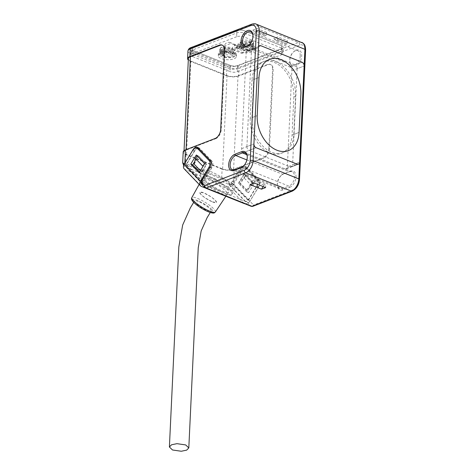 <?xml version="1.0" encoding="UTF-8"?>
<svg xmlns="http://www.w3.org/2000/svg" width="475" height="475" viewBox="0 0 475 475"><rect width="100%" height="100%" fill="white"/><g stroke="black" fill="none" stroke-linecap="round" stroke-linejoin="round"><path stroke-width="0.36" stroke-dasharray="2.38 1.78" d="M241.65 148.651L253.923 143.925L246.911 146.627L251.447 50.386L258.465 47.69L246.187 52.41L241.65 148.651A3.111 2.138 68.9 0 0 243.8 152.428L256.072 147.701L249.06 150.403L290.178 166.873A3.111 2.138 68.9 0 0 291.43 166.915A3.111 2.138 68.9 0 0 292.594 164.932L299.612 162.23L287.333 166.957L291.87 70.716A3.111 2.138 68.9 0 0 289.72 66.939L248.603 50.469A3.111 2.138 68.9 0 0 247.356 50.427A3.111 2.138 68.9 0 0 246.187 52.41M291.87 70.716L304.148 65.989L297.136 68.691L292.594 164.932M248.603 50.469L260.882 45.743L253.87 48.444L294.987 64.915L301.999 62.219L289.72 66.939M251.934 117.652L257.201 115.627L250.183 118.328L251.982 80.216L258.994 77.514L253.733 79.539L251.934 117.652A28.5 19.617 68.9 0 0 261.737 144.994A28.5 19.617 68.9 0 0 283.112 152.635A28.5 19.617 68.9 0 0 293.817 134.431L295.61 96.312A28.5 19.617 68.9 0 0 285.813 68.97A28.5 19.617 68.9 0 0 264.438 61.328A28.5 19.617 68.9 0 0 253.733 79.539M295.61 96.312L293.859 96.989A28.5 19.617 68.9 0 0 284.062 69.647A28.5 19.617 68.9 0 0 262.681 62.005A28.5 19.617 68.9 0 0 251.982 80.216M293.859 96.989L292.06 135.108L299.078 132.406L293.817 134.431M250.183 118.328A28.5 19.617 68.9 0 0 259.979 145.671A28.5 19.617 68.9 0 0 281.36 153.312A28.5 19.617 68.9 0 0 292.06 135.108M246.911 146.627A3.111 2.138 68.9 0 0 249.06 150.403M253.87 48.444A3.111 2.138 68.9 0 0 252.617 48.402A3.111 2.138 68.9 0 0 251.447 50.386M297.136 68.691A3.111 2.138 68.9 0 0 294.987 64.915M212.467 201.911L216.41 202.451L215.365 200.367L211.339 197.042L203.763 192.862L199.821 192.328L200.866 194.406L204.891 197.731L212.467 201.911A9.714 2.042 -148.6 0 1 203.567 196.769A9.714 2.042 -148.6 0 1 199.821 192.328A9.714 2.042 -148.6 0 1 203.763 192.862A9.714 2.042 -148.6 0 1 212.663 198.004A9.714 2.042 -148.6 0 1 216.41 202.451A9.714 2.042 -148.6 0 1 212.467 201.911M208.098 179.698A14.767 3.105 -148.6 0 1 221.629 187.518A14.767 3.105 -148.6 0 1 227.317 194.269A14.767 3.105 -148.6 0 1 221.332 193.456A14.767 3.105 -148.6 0 1 207.795 185.636A14.767 3.105 -148.6 0 1 202.107 178.885A14.767 3.105 -148.6 0 1 208.098 179.698M209.416 177.537A14.767 3.105 -148.6 0 1 222.947 185.357A14.767 3.105 -148.6 0 1 228.635 192.108A14.767 3.105 -148.6 0 1 222.65 191.294A14.767 3.105 -148.6 0 1 209.119 183.475A14.767 3.105 -148.6 0 1 203.431 176.724A14.767 3.105 -148.6 0 1 209.416 177.537M244.803 203.751A4.661 3.557 136.1 0 0 249.963 201.05L258.406 187.215A5.183 3.165 -68.2 0 0 258.721 180.476L247.119 168.405A5.183 3.165 -68.2 0 0 246.406 167.918A5.183 3.165 -68.2 0 0 242.155 170.317L233.712 184.152A4.661 3.557 -43.9 0 1 227.911 186.669L185.232 169.569L201.483 186.473M198.817 148.853A5.183 3.165 111.8 0 0 194.566 151.252L186.123 165.086A2.072 1.579 136.1 0 0 186.152 167.135A2.072 1.579 136.1 0 0 186.586 167.426L229.229 184.508A2.072 1.579 136.1 0 0 231.806 183.386L240.249 169.551A5.183 3.165 -68.2 0 1 244.5 167.158A5.183 3.165 -68.2 0 1 245.213 167.645L256.821 179.716A5.183 3.165 -68.2 0 1 256.5 186.449L248.057 200.29A2.072 1.579 -43.9 0 1 245.48 201.406L202.837 184.324A2.072 1.579 -43.9 0 1 202.398 184.033A2.072 1.579 -43.9 0 1 202.368 181.984L210.817 168.15A5.183 3.165 111.8 0 0 211.132 161.411L210.876 161.31M184.247 168.91A4.661 3.557 136.1 0 0 185.232 169.569M210.686 160.942L211.132 161.411M199.583 172.021L201.062 173.559L206.607 164.475L198.247 155.788L194.768 161.494M238.391 183.166L243.936 174.088L252.29 182.78L246.751 191.858L238.391 183.166L240.297 183.932L245.836 174.853L254.196 183.54L248.651 192.624L240.297 183.932M201.062 173.559L199.12 172.781M196.306 155.01L198.247 155.788M204.666 163.697L206.607 164.475M252.29 182.78L254.196 183.54M245.836 174.853L243.936 174.088M248.651 192.624L246.751 191.858M254.618 49.364A9.067 3.545 2.7 0 1 254.624 49.572A9.067 3.545 2.7 0 1 245.67 52.695A9.067 3.545 2.7 0 1 236.514 48.931A9.067 3.545 2.7 0 1 236.508 48.717A9.067 3.545 2.7 0 1 245.468 45.594A9.067 3.545 2.7 0 1 254.618 49.364M236.609 46.954A9.067 3.545 -177.3 0 0 245.765 50.718A9.067 3.545 -177.3 0 0 254.719 47.595A9.067 3.545 -177.3 0 0 254.713 47.387A9.067 3.545 -177.3 0 0 245.557 43.623A9.067 3.545 -177.3 0 0 236.603 46.746A9.067 3.545 -177.3 0 0 236.609 46.954M248.971 45.422A5.837 2.28 -177.3 0 0 242.998 45.036A5.837 2.28 -177.3 0 0 239.833 46.894A5.837 2.28 -177.3 0 0 243.117 49.121A5.837 2.28 -177.3 0 0 249.351 49.085A2.589 1.009 2.7 0 1 250.883 48.919L252.397 48.955A7.772 3.034 -177.3 0 0 253.424 47.536A7.772 3.034 -177.3 0 0 252.053 45.701L250.545 45.665A2.589 1.009 2.7 0 1 248.971 45.422L249.197 40.66A5.837 2.28 -177.3 0 0 240.154 41.764L253.484 42.079L253.323 45.416L240 45.095L240.154 41.764M240.261 42.78A5.837 2.28 -177.3 0 0 249.577 44.318A2.589 1.009 2.7 0 1 251.109 44.151L252.617 44.187A7.772 3.034 -177.3 0 0 253.591 43.094L240.261 42.78L240.101 46.111L253.43 46.431L253.591 43.094M240 45.095A5.837 2.28 -177.3 0 0 239.899 45.463A5.837 2.28 -177.3 0 0 240.101 46.111M249.197 40.66A2.589 1.009 -177.3 0 0 250.77 40.897L250.545 45.665M252.053 45.701L252.278 40.939L250.77 40.897M253.484 42.079A7.772 3.034 -177.3 0 0 252.278 40.939M252.397 48.955L252.617 44.187M253.43 46.431A7.772 3.034 -177.3 0 0 253.496 46.105A7.772 3.034 -177.3 0 0 253.323 45.416M218.488 55.035A9.067 3.545 2.7 0 1 228.41 52.689A9.067 3.545 2.7 0 1 236.384 56.596A9.067 3.545 2.7 0 1 236.17 57.297A9.067 3.545 2.7 0 1 226.248 59.648A9.067 3.545 2.7 0 1 218.268 55.741A9.067 3.545 2.7 0 1 218.488 55.035M236.259 55.32A9.067 3.545 -177.3 0 0 236.479 54.619A9.067 3.545 -177.3 0 0 228.505 50.712A9.067 3.545 -177.3 0 0 218.583 53.063A9.067 3.545 -177.3 0 0 218.363 53.764A9.067 3.545 -177.3 0 0 226.338 57.671A9.067 3.545 -177.3 0 0 236.259 55.32M222.983 55.492A5.837 2.28 -177.3 0 0 229.383 56.418A5.837 2.28 -177.3 0 0 233.249 54.465A5.837 2.28 -177.3 0 0 225.025 52.012A2.589 1.009 2.7 0 1 223.393 52.012L221.92 51.828A7.772 3.034 -177.3 0 0 219.658 53.823A7.772 3.034 -177.3 0 0 220.103 54.916L221.582 55.106A2.589 1.009 2.7 0 1 222.983 55.492L223.208 50.73A5.837 2.28 -177.3 0 0 232.91 50.617L219.895 48.955L219.735 52.292L232.75 53.954L232.91 50.617M233.474 49.655A5.837 2.28 -177.3 0 0 225.251 47.251A2.589 1.009 2.7 0 1 223.618 47.251L222.146 47.061A7.772 3.034 -177.3 0 0 220.459 47.987L233.474 49.655L233.32 52.986L220.305 51.324L220.459 47.987M232.75 53.954A5.837 2.28 -177.3 0 0 233.32 53.04A5.837 2.28 -177.3 0 0 233.32 52.986M223.208 50.73A2.589 1.009 -177.3 0 0 221.807 50.344L221.582 55.106M220.103 54.916L220.329 50.154L221.807 50.344M219.895 48.955A7.772 3.034 -177.3 0 0 219.883 49.062A7.772 3.034 -177.3 0 0 220.329 50.154M221.92 51.828L222.146 47.061M220.305 51.324A7.772 3.034 -177.3 0 0 219.735 52.292M223.678 56.139L223.79 53.758A2.589 1.009 -177.3 0 0 223.672 53.515A0.778 0.303 -177.3 0 0 223.458 53.378A0.778 0.303 -177.3 0 0 223.107 53.295A2.589 1.009 -177.3 0 0 222.502 53.242L222.389 55.623L220.881 55.569A7.772 3.034 2.7 0 1 219.658 53.823A7.772 3.034 2.7 0 1 227.567 51.157A7.772 3.034 2.7 0 1 235.184 54.56A7.772 3.034 2.7 0 1 223.79 56.733L223.678 56.139A2.589 1.009 -177.3 0 0 223.559 55.902A0.778 0.303 -177.3 0 0 223.345 55.759A0.778 0.303 -177.3 0 0 222.995 55.676A2.589 1.009 -177.3 0 0 222.389 55.623M241.917 49.115L242.03 46.734A2.589 1.009 -177.3 0 0 241.912 46.497A0.778 0.303 -177.3 0 0 241.698 46.36A0.778 0.303 -177.3 0 0 241.348 46.271A2.589 1.009 -177.3 0 0 240.742 46.218L240.629 48.604L239.121 48.545A7.772 3.034 2.7 0 1 237.898 46.805A7.772 3.034 2.7 0 1 245.807 44.139A7.772 3.034 2.7 0 1 253.424 47.536A7.772 3.034 2.7 0 1 242.03 49.715L241.917 49.115A2.589 1.009 -177.3 0 0 241.799 48.877A0.778 0.303 -177.3 0 0 241.585 48.741A0.778 0.303 -177.3 0 0 241.235 48.652A2.589 1.009 -177.3 0 0 240.629 48.604M239.501 48.26L234.181 50.308L241.846 53.378C242.796 51.46 243.996 50.19 245.462 49.578L247.6 49.525L248.912 50.659L245.332 49.228A11.4 4.453 2.7 0 1 239.501 48.26L239.626 46.36L245.332 49.228M234.181 50.308C235.172 48.402 236.396 47.144 237.862 46.532L239.626 46.36M236.877 45.262L236.811 47.179A11.4 4.453 2.7 0 1 234.466 44.87L235.719 44.763L236.877 45.262L235.101 45.428C233.641 46.039 232.435 47.31 231.485 49.228L223.82 46.158C224.812 44.252 226.041 42.993 227.501 42.382L229.621 42.322L230.886 43.439L223.82 46.158M234.466 44.87L230.886 43.439M281.443 48.052L244.132 33.108A5.183 2.025 -177.3 0 0 236.817 32.929L192.618 49.94A5.183 2.025 -177.3 0 0 191.253 51.223A5.183 2.025 -177.3 0 0 192.921 52.82L230.227 67.765A5.183 2.025 -177.3 0 0 237.542 67.943L281.74 50.926A5.183 2.025 -177.3 0 0 283.112 49.643A5.183 2.025 -177.3 0 0 281.443 48.052L281.556 45.671A5.183 2.025 2.7 0 1 283.225 47.262A5.183 2.025 -177.3 0 0 281.556 45.671L244.245 30.721A5.183 2.025 -177.3 0 0 236.93 30.548A5.183 2.025 2.7 0 1 244.245 30.721L281.556 45.671L281.259 51.864A5.183 2.025 2.7 0 1 282.928 53.455A5.183 2.025 2.7 0 1 281.562 54.738L281.853 48.545A5.183 2.025 -177.3 0 0 283.225 47.262A5.183 2.025 2.7 0 1 281.853 48.545L237.654 65.556A5.183 2.025 2.7 0 1 230.339 65.384A5.183 2.025 -177.3 0 0 237.654 65.556L237.542 67.943M223.79 56.733L223.903 54.352A7.772 3.034 -177.3 0 0 235.297 52.173A7.772 3.034 -177.3 0 0 227.679 48.777A7.772 3.034 -177.3 0 0 219.771 51.443A7.772 3.034 -177.3 0 0 220.988 53.182L220.881 55.569M220.988 53.182L222.502 53.242M223.79 53.758L223.903 54.352M230.227 67.765L230.339 65.384L193.034 50.439A5.183 2.025 2.7 0 1 191.366 48.842A5.183 2.025 -177.3 0 0 193.034 50.439L192.921 52.82M192.618 49.94L192.731 47.559A5.183 2.025 -177.3 0 0 191.366 48.842A5.183 2.025 2.7 0 1 192.731 47.559L236.93 30.548L236.817 32.929M242.03 46.734L242.03 49.715M242.143 47.328A7.772 3.034 -177.3 0 0 253.537 45.155A7.772 3.034 -177.3 0 0 245.919 41.752A7.772 3.034 -177.3 0 0 238.011 44.424A7.772 3.034 -177.3 0 0 239.228 46.164L239.121 48.545M239.228 46.164L240.742 46.218M241.846 53.378L248.912 50.659M236.811 47.179L231.485 49.228M226.884 188.765A14.767 3.105 -148.6 0 1 228.623 192.132A14.767 3.105 -148.6 0 1 218.625 189.442A14.767 3.105 -148.6 0 1 205.182 180.067A14.767 3.105 -148.6 0 1 203.413 176.748A14.767 3.105 -148.6 0 1 213.334 179.336A14.767 3.105 -148.6 0 1 226.884 188.765M207.676 175.726A18.656 3.925 -148.6 0 1 224.77 185.6A18.656 3.925 -148.6 0 1 231.954 194.132A18.656 3.925 -148.6 0 1 224.39 193.105A18.656 3.925 -148.6 0 1 207.296 183.231A18.656 3.925 -148.6 0 1 200.112 174.699A18.656 3.925 -148.6 0 1 207.676 175.726A18.656 3.925 31.4 0 0 200.112 174.699A18.656 3.925 31.4 0 0 207.296 183.231A18.656 3.925 31.4 0 0 224.39 193.105A18.656 3.925 31.4 0 0 231.954 194.132A18.656 3.925 31.4 0 0 224.77 185.6A18.656 3.925 31.4 0 0 207.676 175.726M210.312 171.404A18.656 3.925 -148.6 0 1 227.406 181.278A18.656 3.925 -148.6 0 1 234.597 189.81A18.656 3.925 -148.6 0 1 227.032 188.783A18.656 3.925 -148.6 0 1 209.938 178.903A18.656 3.925 -148.6 0 1 202.748 170.371A18.656 3.925 -148.6 0 1 210.312 171.404A18.656 3.925 -148.6 0 1 227.406 181.278A18.656 3.925 -148.6 0 1 234.597 189.81A18.656 3.925 -148.6 0 1 227.032 188.783A18.656 3.925 -148.6 0 1 209.938 178.903A18.656 3.925 -148.6 0 1 202.748 170.371A18.656 3.925 -148.6 0 1 210.312 171.404M198.485 201.507A9.714 2.042 31.4 0 0 194.542 200.973A9.714 2.042 31.4 0 0 198.289 205.414A9.714 2.042 31.4 0 0 207.189 210.562A9.714 2.042 31.4 0 0 211.132 211.096A9.714 2.042 31.4 0 0 207.385 206.655A9.714 2.042 31.4 0 0 198.485 201.507M300.236 55.931A7.772 4.75 111.8 0 1 294.637 65.105A7.772 4.75 111.8 0 1 292.083 65.176A7.772 4.75 111.8 0 1 289.732 61.18A7.772 4.75 111.8 0 1 289.708 59.987A7.772 4.75 111.8 0 1 293.402 52.012A7.772 4.75 111.8 0 1 295.308 50.813A7.772 4.75 111.8 0 1 297.861 50.742A7.772 4.75 111.8 0 1 300.236 55.931M296.115 50.166A8.811 5.385 111.8 0 1 301.696 55.967A8.811 5.385 111.8 0 1 295.349 66.363A8.811 5.385 111.8 0 1 289.792 61.916A8.811 5.385 111.8 0 1 293.954 51.52A8.811 5.385 111.8 0 1 296.115 50.166M252.765 206.34A2.072 1.425 68.9 0 0 253.543 205.016L292.974 189.84C296.382 188.053 298.371 184.793 298.941 180.055L305.057 50.463C304.914 46.004 303.163 44.187 299.802 45L238.943 68.43L238.587 76.042L268.221 64.636A7.772 4.75 111.8 0 1 270.774 64.564A7.772 4.75 111.8 0 1 273.149 69.754L269.414 148.853A7.772 4.75 111.8 0 1 263.821 158.027L234.181 169.433L233.558 182.697L232.869 183.754L230.369 184.739L228.309 183.914A2.589 1.977 136.1 0 0 231.533 182.519L240.107 168.465A5.183 3.165 111.8 0 1 244.358 166.072A5.183 3.165 111.8 0 1 245.07 166.559L257.373 179.348A5.183 3.165 111.8 0 1 258.24 182.323A5.183 3.165 111.8 0 1 257.058 186.087L248.478 200.141A2.589 1.977 -43.9 0 1 245.254 201.542L247.35 202.38A2.072 1.579 136.1 0 0 249.927 201.257L253.543 205.016A2.072 1.579 -43.9 0 1 250.96 206.138A2.072 1.265 -68.2 0 0 251.245 206.334M233.558 182.697L241.822 169.153A5.183 3.165 111.8 0 1 246.068 166.755A5.183 3.165 111.8 0 1 246.78 167.242L259.089 180.037A5.183 3.165 111.8 0 1 259.956 183.012A5.183 3.165 111.8 0 1 258.768 186.776L249.927 201.257M247.261 156.489A7.772 4.75 111.8 0 1 247.297 156.839A7.772 4.75 111.8 0 1 247.315 158.033A7.772 4.75 111.8 0 1 243.622 166.007A7.772 4.75 111.8 0 1 243.354 166.238M246.745 154.66L289.602 171.825A7.772 4.75 111.8 0 1 292.155 171.76A7.772 4.75 111.8 0 1 294.524 176.949A7.772 4.75 111.8 0 1 288.925 186.123L289.643 187.376L282.981 189.941A8.811 5.385 111.8 0 1 277.424 185.493A8.811 5.385 111.8 0 1 281.586 175.103A8.811 5.385 111.8 0 1 283.741 173.743L290.409 171.178A8.811 5.385 111.8 0 1 295.99 176.985A8.811 5.385 111.8 0 1 289.643 187.376M252.967 35.471A7.772 4.75 111.8 0 1 253.003 35.827A7.772 4.75 111.8 0 1 253.027 37.02A7.772 4.75 111.8 0 1 249.328 44.994A7.772 4.75 111.8 0 1 249.06 45.22M210.039 167.253L211.749 167.936A5.183 3.165 -68.2 0 0 212.937 164.172A5.183 3.165 -68.2 0 0 212.07 161.203L210.354 160.514M290.409 171.178L282.94 174.39L283.741 173.743M282.981 189.941L282.263 188.688A7.772 4.75 111.8 0 1 279.71 188.753A7.772 4.75 111.8 0 1 277.358 184.757A7.772 4.75 111.8 0 1 281.034 175.59A7.772 4.75 111.8 0 1 282.94 174.39L246.881 159.944M235.054 169.771L282.263 188.688L288.925 186.123L241.722 167.206M232.869 183.754C229.116 181.408 225.393 179.461 221.7 177.917L222.11 169.148A8.55 3.343 -177.3 0 0 234.181 169.433M222.11 169.148L185.945 154.654A8.55 3.343 2.7 0 1 183.19 152.024M215.086 138.504L215.656 138.73L186.022 150.142A7.772 3.034 -177.3 0 0 183.967 152.059A7.772 3.034 -177.3 0 0 186.467 154.452L222.638 168.94A7.772 3.034 -177.3 0 0 233.611 169.207L263.245 157.795L263.821 158.027M269.414 148.853L268.844 148.622A7.772 4.75 111.8 0 1 263.245 157.795M268.844 148.622L272.579 69.528L273.149 69.754M188.373 58.668A7.772 3.034 -177.3 0 0 190.873 61.061L227.044 75.549A7.772 3.034 -177.3 0 0 238.017 75.816L267.651 64.404A7.772 4.75 111.8 0 1 270.204 64.339A7.772 4.75 111.8 0 1 272.579 69.528M238.587 76.042A8.55 3.343 2.7 0 1 226.516 75.757L190.35 61.263A8.55 3.343 2.7 0 1 188.308 60.058M246.887 190.006L251.637 182.222L244.209 174.497L239.459 182.275L246.887 190.006L251.625 185.737L244.197 178.012L239.459 182.275M215.656 138.73A7.772 4.75 -68.2 0 0 221.255 129.556L224.99 50.463A7.772 4.75 -68.2 0 0 222.615 45.273A7.772 4.75 -68.2 0 0 222.324 45.172M185.945 154.654L185.529 163.43L182.685 162.8M236.639 36.741L192.44 53.752L192.731 47.559L236.93 30.548L236.639 36.741A5.183 2.025 2.7 0 1 243.954 36.913L281.259 51.864M192.737 56.632L230.048 71.577L230.339 65.384L193.034 50.439L192.737 56.632A5.183 2.025 2.7 0 1 191.069 55.035A5.183 2.025 2.7 0 1 192.44 53.752M281.74 50.926L281.853 48.545L237.654 65.556L237.363 71.755A5.183 2.025 2.7 0 1 230.048 71.577M287.423 40.719L283.284 42.311L273.766 38.499L277.905 36.907L287.423 40.719L287.274 43.813L277.756 40.001L277.905 36.907M252.825 30.109L256.963 28.518L266.481 32.33L262.342 33.921L252.825 30.109L255.063 32.288L256.821 31.611L256.963 28.518M254.214 183.006L254.357 179.906L265.78 184.484L265.632 187.578M263.132 186.574L264.023 185.155L265.78 184.484M264.023 185.155L252.605 180.583L250.07 184.597M252.605 180.583L254.357 179.906M244.209 174.497L245.919 175.18L253.347 182.905L251.637 182.222M253.347 182.905L251.625 185.737M244.197 178.012L245.919 175.18M201.228 183.783A2.072 1.579 136.1 0 0 201.661 184.074L203.757 184.917L186.812 167.289L184.751 166.47C183.083 164.386 183.457 163.768 185.879 164.617A2.072 1.265 111.8 0 1 185.529 163.43L221.7 177.917A2.072 1.265 111.8 0 0 222.045 179.105L185.879 164.617M211.749 167.936L203.175 181.99A2.589 1.977 136.1 0 0 203.211 184.549A2.589 1.977 136.1 0 0 203.757 184.917M198.051 147.719L199.767 148.408L212.07 161.203M199.767 148.408A5.183 3.165 -68.2 0 0 199.055 147.921A5.183 3.165 -68.2 0 0 198.117 147.784M196.994 148.123A5.183 3.165 -68.2 0 0 194.803 150.314L186.23 164.368A2.589 1.977 136.1 0 0 186.265 166.927A2.589 1.977 136.1 0 0 186.812 167.289M184.205 164.255C183.748 165.294 183.932 166.036 184.751 166.47L183.671 165.389M237.363 71.755L281.562 54.738M273.766 38.499L276.005 40.678L285.522 44.49L283.284 42.311M285.522 44.49L287.274 43.813M276.005 40.678L277.756 40.001M266.481 32.33L266.338 35.429L256.821 31.611M255.063 32.288L264.581 36.1L262.342 33.921M264.581 36.1L266.338 35.429M290.178 166.873L297.19 164.172L284.917 168.898L243.8 152.428M284.917 168.898A3.111 2.138 68.9 0 0 286.164 168.94A3.111 2.138 68.9 0 0 287.333 166.957M194.15 164.13L198.9 156.346L206.334 164.071L201.584 171.855L200.42 170.65M204.517 163.548L206.334 164.071M201.584 171.855L202.748 166.844M204.618 163.382L197.19 155.658L198.9 156.346M244.156 203.567L227.911 186.669M209.748 167.723L210.817 168.15M256.5 186.449L258.406 187.215M242.155 170.317L240.249 169.551M194.566 151.252L192.624 150.474M233.712 184.152L249.963 201.05M202.368 181.984L186.123 165.086M245.48 201.406L229.229 184.508M186.586 167.426L202.837 184.324M231.806 183.386L248.057 200.29M245.213 167.645L247.119 168.405M256.821 179.716L258.721 180.476M249.577 44.318L249.351 49.085M250.883 48.919L251.109 44.151M225.251 47.251L225.025 52.012M223.393 52.012L223.618 47.251M223.559 55.902L223.672 53.515M241.799 48.877L241.912 46.497M222.995 55.676L223.107 53.295M244.132 33.108L243.954 36.913M241.235 48.652L241.348 46.271M211.826 209.635C209.748 207.148 204.921 204.042 197.357 200.331C191.912 198.835 190.742 199.53 193.848 202.433C195.926 204.921 200.753 208.026 208.317 211.737C213.762 213.239 214.932 212.539 211.826 209.635M215.353 211.993A13.793 2.903 31.4 0 0 213.732 208.846A13.793 2.903 31.4 0 0 201.073 200.046A13.793 2.903 31.4 0 0 191.811 197.624M259.089 180.037L257.373 179.348M298.941 180.055A2.072 0.808 -177.3 0 0 299.493 179.544M292.196 191.164A2.072 1.425 68.9 0 0 292.974 189.84M247.35 202.38L250.96 206.138L205.277 187.833L201.661 184.074M258.768 186.776L257.058 186.087M246.78 167.242L245.07 166.559M241.822 169.153L240.107 168.465M268.221 64.636L267.651 64.404M237.512 65.912L298.371 42.489L252.682 24.183L191.823 47.613C189.483 48.753 189.608 49.946 192.197 51.205L228.368 65.692C231.515 66.737 234.567 66.809 237.512 65.912A2.072 1.425 -111.1 0 1 238.943 68.43A8.55 3.343 -177.3 0 1 226.872 68.139L190.707 53.651L190.35 61.263M301.773 42.394A10.361 6.335 111.8 0 0 298.371 42.489A2.072 1.425 -111.1 0 1 299.802 45M305.603 49.952A2.072 0.808 2.7 0 1 305.057 50.463M248.478 200.141L231.533 182.519M230.369 184.739C227.62 182.222 224.841 180.34 222.045 179.105M233.611 169.207L238.017 75.816M222.638 168.94L227.044 75.549M186.467 154.452L190.873 61.061M186.022 150.142L186.04 149.684M187.952 51.021A8.55 3.343 -177.3 0 0 190.707 53.651A2.072 1.265 -68.2 0 1 192.197 51.205M226.516 75.757L226.872 68.139A2.072 1.265 -68.2 0 1 228.368 65.692M251.851 24.154A2.072 1.425 -111.1 0 1 252.682 24.183A10.361 6.335 111.8 0 1 256.09 24.094M245.254 201.542L228.309 183.914M221.255 129.556L220.685 129.331M224.414 50.231L224.99 50.463M194.803 150.314L193.188 149.667M191.823 47.613A2.072 1.425 68.9 0 0 190.992 47.583M203.175 181.99L186.23 164.368M264.438 61.328L262.681 62.005M283.112 152.635L281.36 153.312M247.356 50.427L252.617 48.402M298.442 164.219L291.43 166.915M211.132 211.096L210.271 212.509M194.542 200.973L193.681 202.386M228.635 192.108L227.317 194.269M203.431 176.724L202.107 178.885M202.398 184.033L186.152 167.135M244.5 167.158L246.406 167.918M254.624 49.572L254.719 47.595M236.508 48.717L236.603 46.746M239.833 46.894L239.899 45.463M253.496 46.105L253.537 45.155M236.384 56.596L236.479 54.619M218.268 55.741L218.363 53.764M233.249 54.465L233.32 53.04M219.883 49.062L219.771 51.443M247.6 49.525L241.502 47.078M235.719 44.763L229.621 42.322M235.184 54.56L235.297 52.173M283.112 49.643L282.928 53.455M191.253 51.223L191.069 55.035M237.898 46.805L238.011 44.424M225.874 196.246L228.623 192.132M231.954 194.132L234.597 189.81L231.954 194.132M199.15 184.419L203.413 176.748M200.112 174.699L202.748 170.371L200.112 174.699M292.155 171.76L244.946 152.843M292.083 65.176L244.874 46.259M253.003 35.827L252.943 35.091M249.328 44.994L248.775 45.481M277.358 184.757L277.424 185.493M281.034 175.59L281.586 175.103M289.732 61.18L289.792 61.916M293.402 52.012L293.954 51.52M246.068 166.755L244.358 166.072M270.204 64.339L270.774 64.564M279.71 188.753L232.501 169.842M297.861 50.742L250.652 31.831M184.033 150.67L183.967 152.059M247.297 156.839L247.237 156.103M243.622 166.007L243.069 166.499M222.615 45.273L222.045 45.042M197.339 147.232L199.055 147.921M286.164 168.94L298.442 164.213M186.265 166.927L203.211 184.549"/><path stroke-width="0.71" d="M253.923 143.925L258.465 47.69A3.111 2.138 -111.1 0 1 259.629 45.701A3.111 2.138 -111.1 0 1 260.882 45.743L301.999 62.219A3.111 2.138 -111.1 0 1 304.148 65.989L299.612 162.23A3.111 2.138 -111.1 0 1 298.442 164.213A3.111 2.138 -111.1 0 1 297.19 164.172L256.072 147.701A3.111 2.138 -111.1 0 1 253.923 143.925L258.465 47.69A3.111 2.138 -111.1 0 1 259.629 45.701A3.111 2.138 -111.1 0 1 260.882 45.743L301.999 62.219A3.111 2.138 68.9 0 1 304.148 65.989L299.612 162.23A3.111 2.138 -111.1 0 1 298.442 164.213A3.111 2.138 -111.1 0 1 297.19 164.172L256.072 147.701A3.111 2.138 -111.1 0 1 253.923 143.925L253.139 160.603A10.361 6.335 111.8 0 1 245.676 172.835L291.359 191.134A2.072 1.425 68.9 0 0 292.196 191.164L252.765 206.34L251.245 206.334A2.072 1.265 -68.2 0 0 251.928 206.31A2.072 1.425 68.9 0 0 252.765 206.34M300.877 94.288A28.5 19.617 68.9 0 0 291.074 66.945A28.5 19.617 68.9 0 0 269.699 59.304A28.5 19.617 68.9 0 0 258.994 77.514L257.201 115.627A28.5 19.617 68.9 0 0 266.998 142.969A28.5 19.617 68.9 0 0 288.378 150.611A28.5 19.617 68.9 0 0 299.078 132.406L300.877 94.288L299.078 132.406A28.5 19.617 -111.1 0 1 288.378 150.611A28.5 19.617 -111.1 0 1 266.998 142.969A28.5 19.617 -111.1 0 1 257.201 115.627L258.994 77.514A28.5 19.617 -111.1 0 1 269.699 59.304A28.5 19.617 -111.1 0 1 291.074 66.945A28.5 19.617 -111.1 0 1 300.877 94.288M172.526 449.991L181.266 451.25L186.681 450.134L188.807 447.919L185.678 444.927L176.938 443.668L171.523 444.784L169.397 447.005L172.526 449.991M200.426 181.207L184.181 164.308L192.624 150.474A5.183 3.165 111.8 0 1 196.876 148.075A5.183 3.165 111.8 0 1 197.582 148.562L209.19 160.633A5.183 3.165 111.8 0 1 208.875 167.372L200.426 181.207A4.661 3.557 136.1 0 0 200.492 185.814A4.661 3.557 136.1 0 0 201.483 186.473L244.156 203.567A4.661 3.557 136.1 0 0 244.803 203.751M184.181 164.308A4.661 3.557 136.1 0 0 184.247 168.91L200.492 185.814M196.306 155.01L190.766 164.089L199.12 172.781L204.666 163.697L196.306 155.01M196.876 148.075L198.817 148.853A5.183 3.165 111.8 0 1 199.524 149.34L210.686 160.942M194.768 161.494L192.708 164.867L199.583 172.021M190.766 164.089L192.708 164.867M243.354 166.238A7.772 4.75 111.8 0 1 241.722 167.206L235.054 169.771A7.772 4.75 111.8 0 1 232.501 169.842A7.772 4.75 111.8 0 1 230.393 162.759A7.772 4.75 111.8 0 1 235.731 155.479L242.393 152.914A7.772 4.75 111.8 0 1 244.946 152.843A7.772 4.75 111.8 0 1 247.261 156.489M249.06 45.22A7.772 4.75 111.8 0 1 247.428 46.194A7.772 4.75 111.8 0 1 244.874 46.259A7.772 4.75 111.8 0 1 242.499 41.07A7.772 4.75 111.8 0 1 248.098 31.896A7.772 4.75 111.8 0 1 250.652 31.831A7.772 4.75 111.8 0 1 252.967 35.471M247.386 30.643A8.811 5.385 111.8 0 1 252.943 35.091A8.811 5.385 111.8 0 1 248.775 45.481A8.811 5.385 111.8 0 1 246.62 46.841A8.811 5.385 111.8 0 1 241.039 41.034A8.811 5.385 111.8 0 1 247.386 30.643M210.354 160.514A5.183 3.165 111.8 0 1 211.221 163.489A5.183 3.165 111.8 0 1 210.039 167.253L201.198 181.735A2.072 1.579 136.1 0 0 201.228 183.783L204.838 187.542A2.072 1.579 -43.9 0 1 204.808 185.493L244.239 170.317C247.653 168.536 249.642 165.276 250.212 160.532L256.322 30.94C256.191 26.469 254.44 24.653 251.073 25.478L190.214 48.907L189.852 56.519L219.492 45.113A7.772 4.75 111.8 0 1 222.045 45.042A7.772 4.75 111.8 0 1 224.414 50.231L220.685 129.331A7.772 4.75 111.8 0 1 215.086 138.504L185.452 149.91L184.822 163.174L193.093 149.631A5.183 3.165 111.8 0 1 197.339 147.232A5.183 3.165 111.8 0 1 198.051 147.719L210.354 160.514M183.671 165.389L182.685 162.8L183.19 152.024A8.55 3.343 2.7 0 1 185.452 149.91M188.308 60.058A8.55 3.343 2.7 0 1 187.595 58.633A8.55 3.343 2.7 0 1 189.852 56.519M222.324 45.172A7.772 4.75 -68.2 0 0 220.062 45.339L190.422 56.751A7.772 3.034 -177.3 0 0 188.373 58.668L184.033 150.67M261.493 189.175L265.632 187.578L254.214 183.006L250.07 184.597L261.493 189.175L263.132 186.574M235.012 154.221L241.674 151.656A8.811 5.385 111.8 0 1 247.237 156.103A8.811 5.385 111.8 0 1 243.069 166.499A8.811 5.385 111.8 0 1 240.914 167.853L234.246 170.418A8.811 5.385 111.8 0 1 228.665 164.617A8.811 5.385 111.8 0 1 235.012 154.221L235.731 155.479L246.881 159.944M182.685 162.8L184.205 164.255L184.822 163.174M205.277 187.833A2.072 1.579 -43.9 0 1 204.838 187.542L251.245 206.334M198.117 147.784A5.183 3.165 -68.2 0 0 196.994 148.123M200.42 170.65L194.15 164.13L195.463 158.49L202.89 166.214L204.517 163.548M202.748 166.844L202.89 166.214M197.089 155.824L195.463 158.49M208.875 167.372L209.748 167.723M210.876 161.31L209.19 160.633M197.582 148.562L199.524 149.34M215.353 211.993C214.35 212.361 215.133 214.623 207.142 211.286C201.537 208.62 196.994 205.592 193.515 202.213C190.451 198.734 191.787 198.449 191.811 197.624A13.793 2.903 31.4 0 0 193.462 200.729A13.793 2.903 31.4 0 0 206.019 209.481A13.793 2.903 31.4 0 0 215.353 211.993L225.874 196.246M241.674 151.656L242.393 152.914L246.745 154.66M292.196 191.164C296.471 188.997 298.906 185.119 299.493 179.544A2.072 0.808 -177.3 0 0 298.822 178.903A10.361 6.335 111.8 0 1 291.359 191.134L251.928 206.31L206.245 188.011L245.676 172.835A2.072 1.425 68.9 0 1 244.239 170.317M220.062 45.339L219.492 45.113M301.773 42.394A10.361 6.335 111.8 0 1 304.932 49.317A2.072 0.808 2.7 0 1 305.603 49.952C305.288 44.199 303.935 44.175 303.086 43.16L256.09 24.094A10.361 6.335 111.8 0 1 259.249 31.012L304.932 49.317L304.148 65.989M299.612 162.23L298.822 178.903L253.139 160.603A2.072 0.808 -177.3 0 0 250.212 160.532M186.04 149.684L190.422 56.751M201.198 181.735L204.808 185.493A2.072 1.425 68.9 0 0 206.245 188.011A2.072 1.265 111.8 0 1 205.562 188.029M251.073 25.478A2.072 1.425 -111.1 0 1 251.851 24.154L190.992 47.583A2.072 1.425 68.9 0 0 190.214 48.907A8.55 3.343 -177.3 0 0 187.952 51.021L187.595 58.633M258.465 47.69L259.249 31.012A2.072 0.808 2.7 0 0 256.322 30.94M235.054 169.771L234.246 170.418M240.914 167.853L241.722 167.206M210.271 212.509L207.1 217.71L201.168 230.969L198.241 247.802L188.807 447.919M193.681 202.386L190.362 207.842L182.667 225.031L178.838 246.887L169.397 447.005M191.811 197.624L199.15 184.419M299.493 179.544L305.603 49.952M256.09 24.094C255.461 23.596 254.048 23.613 251.851 24.154M190.992 47.583C189.329 48.064 188.314 49.21 187.952 51.021"/></g></svg>
